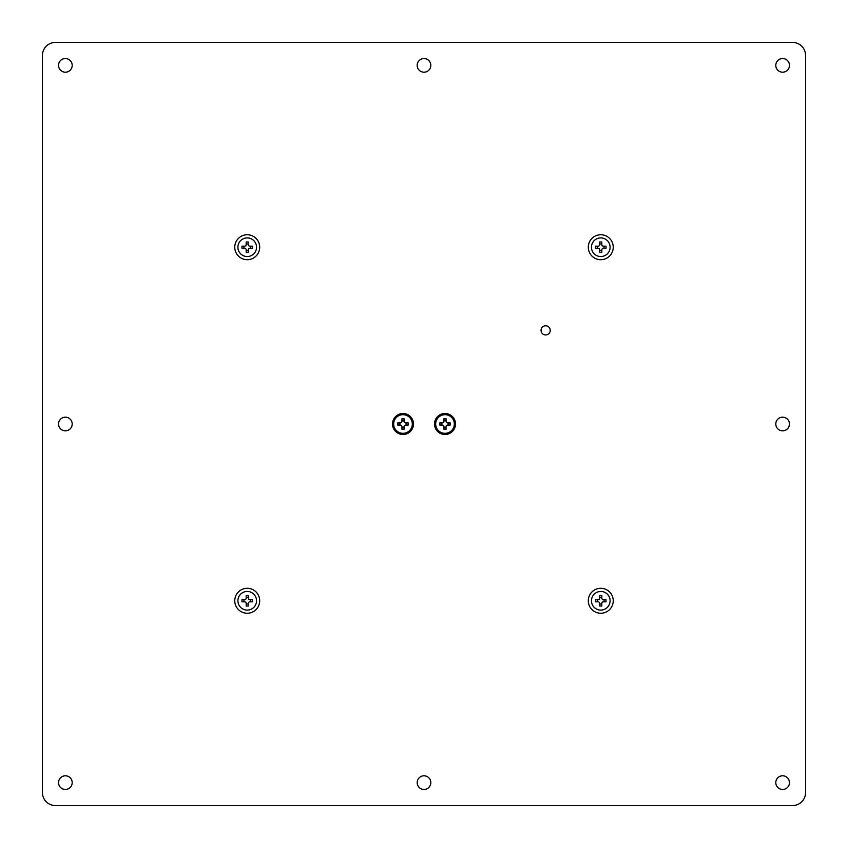 <?xml version="1.0" encoding="UTF-8"?>
<svg xmlns="http://www.w3.org/2000/svg" width="848" height="848" viewBox="0 0 848 848"><rect width="100%" height="100%" fill="white"/><g stroke="black" fill="none" stroke-linecap="round" stroke-linejoin="round"><path stroke-width="1.27" d="M403.001 434.505A10.505 10.505 0 0 1 392.497 424A10.505 10.505 0 0 1 403.001 413.495A10.505 10.505 0 0 1 413.495 424A10.505 10.505 0 0 1 403.001 434.505M444.999 434.505A10.505 10.505 0 0 1 434.505 424A10.505 10.505 0 0 1 444.999 413.495A10.505 10.505 0 0 1 455.503 424A10.505 10.505 0 0 1 444.999 434.505M247.224 613.242A12.466 12.466 0 0 1 234.758 600.776A12.466 12.466 0 0 1 247.224 588.3A12.466 12.466 0 0 1 259.7 600.776A12.466 12.466 0 0 1 247.224 613.242M247.224 259.7A12.466 12.466 0 0 1 234.758 247.224A12.466 12.466 0 0 1 247.224 234.758A12.466 12.466 0 0 1 259.7 247.224A12.466 12.466 0 0 1 247.224 259.7M600.776 259.7A12.466 12.466 0 0 1 588.3 247.224A12.466 12.466 0 0 1 600.776 234.758A12.466 12.466 0 0 1 613.242 247.224A12.466 12.466 0 0 1 600.776 259.7M600.776 613.242A12.466 12.466 0 0 1 588.3 600.776A12.466 12.466 0 0 1 600.776 588.3A12.466 12.466 0 0 1 613.242 600.776A12.466 12.466 0 0 1 600.776 613.242M545.646 325.77A4.59 4.59 0 0 0 541.045 330.36A4.59 4.59 0 0 0 545.646 334.949A4.59 4.59 0 0 0 550.235 330.36A4.59 4.59 0 0 0 545.646 325.77M424 58.544A6.826 6.826 0 0 0 417.174 65.37A6.826 6.826 0 0 0 424 72.197A6.826 6.826 0 0 0 430.826 65.37A6.826 6.826 0 0 0 424 58.544M782.63 417.174A6.826 6.826 0 0 0 775.803 424A6.826 6.826 0 0 0 782.63 430.826A6.826 6.826 0 0 0 789.456 424A6.826 6.826 0 0 0 782.63 417.174M65.37 417.174A6.826 6.826 0 0 0 58.544 424A6.826 6.826 0 0 0 65.37 430.826A6.826 6.826 0 0 0 72.197 424A6.826 6.826 0 0 0 65.37 417.174M424 775.803A6.826 6.826 0 0 0 417.174 782.63A6.826 6.826 0 0 0 424 789.456A6.826 6.826 0 0 0 430.826 782.63A6.826 6.826 0 0 0 424 775.803M65.37 775.803A6.826 6.826 0 0 0 58.544 782.63A6.826 6.826 0 0 0 65.37 789.456A6.826 6.826 0 0 0 72.197 782.63A6.826 6.826 0 0 0 65.37 775.803M782.63 775.803A6.826 6.826 0 0 0 775.803 782.63A6.826 6.826 0 0 0 782.63 789.456A6.826 6.826 0 0 0 789.456 782.63A6.826 6.826 0 0 0 782.63 775.803M782.63 58.544A6.826 6.826 0 0 0 775.803 65.37A6.826 6.826 0 0 0 782.63 72.197A6.826 6.826 0 0 0 789.456 65.37A6.826 6.826 0 0 0 782.63 58.544M65.37 58.544A6.826 6.826 0 0 0 58.544 65.37A6.826 6.826 0 0 0 65.37 72.197A6.826 6.826 0 0 0 72.197 65.37A6.826 6.826 0 0 0 65.37 58.544M792.477 805.6A13.123 13.123 0 0 0 805.6 792.477L805.6 55.523A13.123 13.123 0 0 0 792.477 42.4L55.523 42.4A13.123 13.123 0 0 0 42.4 55.523L42.4 792.477A13.123 13.123 0 0 0 55.523 805.6L792.477 805.6L55.523 805.6M805.6 792.477L805.6 55.523M792.477 42.4L55.523 42.4M42.4 55.523L42.4 792.477M247.224 610.094A9.317 9.317 0 0 0 256.541 600.776A9.317 9.317 0 0 0 247.224 591.459A9.317 9.317 0 0 0 237.906 600.776A9.317 9.317 0 0 0 247.224 610.094M246.174 603.394L246.174 606.023L248.273 606.023L248.273 603.394A1.579 1.579 0 0 1 249.853 601.826L252.481 601.826L252.481 599.727L249.853 599.727A1.579 1.579 0 0 1 248.273 598.147L248.273 595.519L246.174 595.519L246.174 598.147A1.579 1.579 0 0 1 244.606 599.727L241.977 599.727L241.977 601.826L244.606 601.826A1.579 1.579 0 0 1 246.174 603.394M246.174 604.052L248.273 604.052M246.174 597.49L248.273 597.49M243.948 601.826L243.948 599.727M250.51 601.826L250.51 599.727M600.776 610.094A9.317 9.317 0 0 0 610.094 600.776A9.317 9.317 0 0 0 600.776 591.459A9.317 9.317 0 0 0 591.459 600.776A9.317 9.317 0 0 0 600.776 610.094M599.727 603.394L599.727 606.023L601.826 606.023L601.826 603.394A1.579 1.579 0 0 1 603.394 601.826L606.023 601.826L606.023 599.727L603.394 599.727A1.579 1.579 0 0 1 601.826 598.147L601.826 595.519L599.727 595.519L599.727 598.147A1.579 1.579 0 0 1 598.147 599.727L595.519 599.727L595.519 601.826L598.147 601.826A1.579 1.579 0 0 1 599.727 603.394M599.727 604.052L601.826 604.052M599.727 597.49L601.826 597.49M597.49 601.826L597.49 599.727M604.052 601.826L604.052 599.727M247.224 256.541A9.317 9.317 0 0 0 256.541 247.224A9.317 9.317 0 0 0 247.224 237.906A9.317 9.317 0 0 0 237.906 247.224A9.317 9.317 0 0 0 247.224 256.541M246.174 249.853L246.174 252.481L248.273 252.481L248.273 249.853A1.579 1.579 0 0 1 249.853 248.273L252.481 248.273L252.481 246.174L249.853 246.174A1.579 1.579 0 0 1 248.273 244.606L248.273 241.977L246.174 241.977L246.174 244.606A1.579 1.579 0 0 1 244.606 246.174L241.977 246.174L241.977 248.273L244.606 248.273A1.579 1.579 0 0 1 246.174 249.853M246.174 250.51L248.273 250.51M246.174 243.948L248.273 243.948M243.948 248.273L243.948 246.174M250.51 248.273L250.51 246.174M444.999 433.317A9.317 9.317 0 0 0 454.327 424A9.317 9.317 0 0 0 444.999 414.683A9.317 9.317 0 0 0 435.681 424A9.317 9.317 0 0 0 444.999 433.317M443.949 426.629L443.949 429.247L446.048 429.247L446.048 426.629A1.579 1.579 0 0 1 447.627 425.049L450.256 425.049L450.256 422.951L447.627 422.951A1.579 1.579 0 0 1 446.048 421.371L446.048 418.753L443.949 418.753L443.949 421.371A1.579 1.579 0 0 1 442.38 422.951L439.752 422.951L439.752 425.049L442.38 425.049A1.579 1.579 0 0 1 443.949 426.629M443.949 427.286L446.048 427.286M443.949 420.714L446.048 420.714M441.723 425.049L441.723 422.951M448.285 425.049L448.285 422.951M403.001 433.317A9.317 9.317 0 0 0 412.319 424A9.317 9.317 0 0 0 403.001 414.683A9.317 9.317 0 0 0 393.673 424A9.317 9.317 0 0 0 403.001 433.317M401.952 426.629L401.952 429.247L404.051 429.247L404.051 426.629A1.579 1.579 0 0 1 405.62 425.049L408.248 425.049L408.248 422.951L405.62 422.951A1.579 1.579 0 0 1 404.051 421.371L404.051 418.753L401.952 418.753L401.952 421.371A1.579 1.579 0 0 1 400.373 422.951L397.744 422.951L397.744 425.049L400.373 425.049A1.579 1.579 0 0 1 401.952 426.629M401.952 427.286L404.051 427.286M401.952 420.714L404.051 420.714M399.715 425.049L399.715 422.951M406.277 425.049L406.277 422.951M600.776 256.541A9.317 9.317 0 0 0 610.094 247.224A9.317 9.317 0 0 0 600.776 237.906A9.317 9.317 0 0 0 591.459 247.224A9.317 9.317 0 0 0 600.776 256.541M599.727 249.853L599.727 252.481L601.826 252.481L601.826 249.853A1.579 1.579 0 0 1 603.394 248.273L606.023 248.273L606.023 246.174L603.394 246.174A1.579 1.579 0 0 1 601.826 244.606L601.826 241.977L599.727 241.977L599.727 244.606A1.579 1.579 0 0 1 598.147 246.174L595.519 246.174L595.519 248.273L598.147 248.273A1.579 1.579 0 0 1 599.727 249.853M599.727 250.51L601.826 250.51M599.727 243.948L601.826 243.948M597.49 248.273L597.49 246.174M604.052 248.273L604.052 246.174"/></g></svg>
